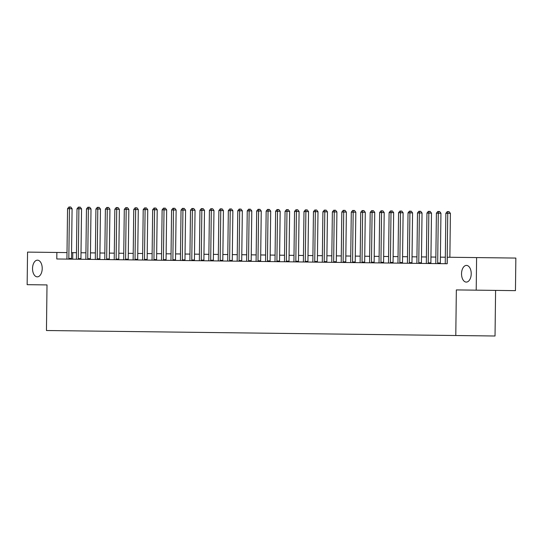 <?xml version="1.0" encoding="UTF-8"?>
<svg xmlns="http://www.w3.org/2000/svg" width="543" height="543" viewBox="0 0 543 543"><rect width="100%" height="100%" fill="white"/><g stroke="black" fill="none" stroke-linecap="round" stroke-linejoin="round"><path stroke-width="0.81" d="M461.536 273.692A8.342 4.839 90.7 0 1 466.478 265.412A8.342 4.839 90.7 0 1 471.222 273.815A8.342 4.839 90.7 0 1 466.274 282.089A8.342 4.839 90.7 0 1 461.536 273.692M32.532 268.452A8.342 4.839 90.7 0 1 37.474 260.172A8.342 4.839 90.7 0 1 42.218 268.568A8.342 4.839 90.7 0 1 37.27 276.849A8.342 4.839 90.7 0 1 32.532 268.452M495.589 290.396L495.033 336.002L46.454 330.524L47.01 284.919L27.15 284.675L27.55 252.101L56.866 252.461L56.784 258.977L447.201 263.742L447.283 257.233L476.605 257.586L476.204 290.159L456.344 289.921L455.787 335.52M476.204 290.159L515.45 290.641L515.85 258.068L476.605 257.586M443.923 263.708L441.656 263.674M434.461 263.593L432.194 263.559M425.006 263.477L422.739 263.443M415.544 263.355L413.277 263.328M406.089 263.24L403.822 263.212M396.628 263.124L394.367 263.097M387.173 263.009L384.906 262.982M377.718 262.893L375.451 262.866M368.256 262.778L365.989 262.751M358.801 262.663L356.534 262.636M349.339 262.547L347.079 262.52M339.884 262.432L337.617 262.405M330.429 262.317L328.162 262.289M320.967 262.201L318.7 262.174M311.512 262.086L309.245 262.059M302.051 261.97L299.79 261.943M292.596 261.855L290.329 261.828M283.141 261.74L280.874 261.712M273.679 261.624L271.412 261.597M264.224 261.509L261.957 261.482M254.762 261.393L252.495 261.366M245.307 261.278L243.04 261.251M235.852 261.163L233.585 261.135M226.39 261.047L224.123 261.02M216.935 260.932L214.668 260.905M207.474 260.816L205.206 260.789M198.019 260.701L195.751 260.674M188.557 260.586L186.297 260.559M179.102 260.47L176.835 260.443M169.647 260.355L167.38 260.328M160.185 260.24L157.918 260.212M150.73 260.124L148.463 260.097M141.268 260.009L139.008 259.982M131.813 259.893L129.546 259.866M122.358 259.778L120.091 259.751M112.896 259.663L110.629 259.635M103.442 259.547L101.174 259.52M93.98 259.432L91.719 259.405M84.525 259.316L82.258 259.289M75.07 259.201L72.803 259.174M76.468 252.699L71.554 252.638M67.013 252.583L56.866 252.461M445.321 257.206L440.407 257.144M435.866 257.09L430.952 257.029M426.404 256.975L421.49 256.914M416.949 256.859L412.035 256.798M407.494 256.744L402.58 256.683M398.033 256.629L393.118 256.567M388.578 256.513L383.663 256.452M379.116 256.398L374.202 256.337M369.661 256.282L364.747 256.221M360.206 256.167L355.292 256.106M350.744 256.052L345.83 255.991M341.289 255.936L336.375 255.875M331.827 255.821L326.913 255.76M322.372 255.705L317.458 255.644M312.917 255.59L308.003 255.529M303.456 255.475L298.541 255.414M294.001 255.359L289.086 255.298M284.539 255.244L279.625 255.183M275.084 255.129L270.17 255.067M265.629 255.013L260.715 254.952M256.167 254.898L251.253 254.837M246.712 254.782L241.798 254.721M237.25 254.667L232.336 254.606M227.795 254.552L222.881 254.491M218.34 254.436L213.419 254.375M208.879 254.321L203.964 254.26M199.424 254.205L194.509 254.144M189.962 254.083L185.048 254.029M180.507 253.968L175.593 253.914M171.045 253.852L166.131 253.798M161.59 253.737L156.676 253.683M152.135 253.622L147.221 253.567M142.673 253.506L137.759 253.452M133.218 253.391L128.304 253.33M123.756 253.276L118.842 253.214M114.302 253.16L109.387 253.099M104.847 253.045L99.932 252.984M95.385 252.929L90.471 252.868M85.93 252.814L81.016 252.753M72.701 259.167L72.776 252.658M68.832 258.468L71.486 258.502L72.09 208.729L69.443 208.695L68.832 258.468A1.303 0.753 -89.3 0 0 68.88 258.957L68.92 259.126M67.549 208.675L68.934 206.998L69.687 207.005L69.443 208.695L67.549 208.675L66.938 258.448A1.303 0.753 -89.3 0 1 66.877 258.936L66.837 259.099M71.486 258.502A1.303 0.753 -89.3 0 0 71.533 258.991L71.567 259.154M69.687 207.005L70.753 207.019L72.09 208.729M78.294 258.583L80.941 258.617L81.552 208.845L78.898 208.811L78.294 258.583A1.303 0.753 -89.3 0 0 78.341 259.072L78.375 259.242M77.004 208.79L78.389 207.114L79.149 207.121L78.898 208.811L77.004 208.79L76.4 258.563A1.303 0.753 -89.3 0 1 76.339 259.052L76.298 259.215M80.941 258.617A1.303 0.753 -89.3 0 0 80.988 259.106L81.029 259.269M79.149 207.121L80.208 207.134L81.552 208.845M87.749 258.699L90.403 258.733L91.007 208.96L88.36 208.933L87.749 258.699A1.303 0.753 -89.3 0 0 87.796 259.187L87.83 259.357M86.466 208.906L87.851 207.229L88.604 207.236L88.36 208.933L86.466 208.906L85.855 258.678A1.303 0.753 -89.3 0 1 85.794 259.167L85.753 259.33M90.403 258.733A1.303 0.753 -89.3 0 0 90.45 259.221L90.484 259.384M88.604 207.236L89.663 207.25L91.007 208.96M97.204 258.814L99.858 258.848L100.469 209.075L97.815 209.048L97.204 258.814A1.303 0.753 -89.3 0 0 97.258 259.303L97.292 259.473M95.921 209.021L97.306 207.345L98.066 207.351L97.815 209.048L95.921 209.021L95.317 258.794A1.303 0.753 -89.3 0 1 95.256 259.282L95.215 259.445M99.858 258.848A1.303 0.753 -89.3 0 0 99.905 259.337L99.946 259.5M98.066 207.351L99.125 207.365L100.469 209.075M106.666 258.93L109.313 258.963L109.924 209.191L107.27 209.164L106.666 258.93A1.303 0.753 -89.3 0 0 106.713 259.418L106.747 259.588M105.383 209.136L106.767 207.46L107.521 207.467L107.27 209.164L105.383 209.136L104.772 258.909A1.303 0.753 -89.3 0 1 104.711 259.398L104.67 259.561M109.313 258.963A1.303 0.753 -89.3 0 0 109.367 259.452L109.401 259.615M107.521 207.467L108.58 207.48L109.924 209.191M116.121 259.052L118.774 259.079L119.379 209.306L116.731 209.279L116.121 259.052A1.303 0.753 -89.3 0 0 116.168 259.534L116.209 259.703M114.838 209.252L116.222 207.575L116.976 207.582L116.731 209.279L114.838 209.252L114.227 259.025A1.303 0.753 -89.3 0 1 114.173 259.513L114.132 259.676M118.774 259.079A1.303 0.753 -89.3 0 0 118.822 259.568L118.856 259.73M116.976 207.582L118.041 207.596L119.379 209.306M125.582 259.167L128.229 259.194L128.84 209.422L126.186 209.394L125.582 259.167A1.303 0.753 -89.3 0 0 125.63 259.649L125.664 259.819M124.293 209.367L125.677 207.691L126.438 207.697L126.186 209.394L124.293 209.367L123.689 259.14A1.303 0.753 -89.3 0 1 123.628 259.629L123.587 259.792M128.229 259.194A1.303 0.753 -89.3 0 0 128.277 259.683L128.318 259.846M126.438 207.697L127.496 207.711L128.84 209.422M135.037 259.282L137.691 259.31L138.295 209.537L135.648 209.51L135.037 259.282A1.303 0.753 -89.3 0 0 135.085 259.764L135.126 259.934M133.754 209.483L135.139 207.806L135.893 207.813L135.648 209.51L133.754 209.483L133.144 259.255A1.303 0.753 -89.3 0 1 133.083 259.744L133.042 259.907M137.691 259.31A1.303 0.753 -89.3 0 0 137.739 259.798L137.773 259.961M135.893 207.813L136.951 207.826L138.295 209.537M144.492 259.398L147.146 259.425L147.757 209.652L145.103 209.625L144.492 259.398A1.303 0.753 -89.3 0 0 144.547 259.88L144.581 260.049M143.209 209.598L144.594 207.921L145.354 207.935L145.103 209.625L143.209 209.598L142.605 259.371A1.303 0.753 -89.3 0 1 142.544 259.859L142.504 260.022M147.146 259.425A1.303 0.753 -89.3 0 0 147.194 259.914L147.234 260.083M145.354 207.935L146.413 207.942L147.757 209.652M153.954 259.513L156.601 259.54L157.212 209.768L154.558 209.741L153.954 259.513A1.303 0.753 -89.3 0 0 154.002 259.995L154.036 260.165M152.671 209.713L154.056 208.037L154.809 208.05L154.558 209.741L152.671 209.713L152.06 259.486A1.303 0.753 -89.3 0 1 151.999 259.975L151.959 260.138M156.601 259.54A1.303 0.753 -89.3 0 0 156.655 260.029L156.689 260.199M154.809 208.05L155.868 208.057L157.212 209.768M163.409 259.629L166.063 259.656L166.667 209.883L164.02 209.856L163.409 259.629A1.303 0.753 -89.3 0 0 163.457 260.111L163.497 260.28M162.126 209.829L163.511 208.152L164.264 208.166L164.02 209.856L162.126 209.829L161.515 259.602A1.303 0.753 -89.3 0 1 161.461 260.09L161.42 260.253M166.063 259.656A1.303 0.753 -89.3 0 0 166.11 260.145L166.144 260.314M164.264 208.166L165.33 208.173L166.667 209.883M172.871 259.744L175.518 259.771L176.129 210.005L173.475 209.971L172.871 259.744A1.303 0.753 -89.3 0 0 172.918 260.226L172.952 260.396M171.588 209.944L172.966 208.268L173.726 208.281L173.475 209.971L171.588 209.944L170.977 259.717A1.303 0.753 -89.3 0 1 170.916 260.206L170.875 260.368M175.518 259.771A1.303 0.753 -89.3 0 0 175.565 260.26L175.606 260.43M173.726 208.281L174.785 208.288L176.129 210.005M182.326 259.859L184.98 259.887L185.584 210.121L182.937 210.087L182.326 259.859A1.303 0.753 -89.3 0 0 182.373 260.341L182.414 260.511M181.043 210.06L182.428 208.383L183.181 208.397L182.937 210.087L181.043 210.06L180.432 259.832A1.303 0.753 -89.3 0 1 180.371 260.321L180.33 260.484M184.98 259.887A1.303 0.753 -89.3 0 0 185.027 260.375L185.061 260.545M183.181 208.397L184.247 208.41L185.584 210.121M191.781 259.975L194.435 260.002L195.046 210.236L192.392 210.202L191.781 259.975A1.303 0.753 -89.3 0 0 191.835 260.457L191.869 260.626M190.498 210.175L191.883 208.498L192.643 208.512L192.392 210.202L190.498 210.175L189.894 259.948A1.303 0.753 -89.3 0 1 189.833 260.436L189.792 260.599M194.435 260.002A1.303 0.753 -89.3 0 0 194.482 260.491L194.523 260.66M192.643 208.512L193.702 208.526L195.046 210.236M201.243 260.09L203.896 260.124L204.501 210.351L201.847 210.317L201.243 260.09A1.303 0.753 -89.3 0 0 201.29 260.572L201.324 260.742M199.96 210.29L201.344 208.614L202.098 208.627L201.847 210.317L199.96 210.29L199.349 260.063A1.303 0.753 -89.3 0 1 199.288 260.552L199.247 260.715M203.896 260.124A1.303 0.753 -89.3 0 0 203.944 260.606L203.978 260.776M202.098 208.627L203.157 208.641L204.501 210.351M210.698 260.206L213.351 260.24L213.962 210.467L211.308 210.433L210.698 260.206A1.303 0.753 -89.3 0 0 210.745 260.694L210.786 260.857M209.415 210.406L210.799 208.729L211.553 208.743L211.308 210.433L209.415 210.406L208.811 260.178A1.303 0.753 -89.3 0 1 208.75 260.667L208.709 260.83M213.351 260.24A1.303 0.753 -89.3 0 0 213.399 260.721L213.433 260.891M211.553 208.743L212.618 208.756L213.962 210.467M220.159 260.321L222.806 260.355L223.417 210.582L220.763 210.548L220.159 260.321A1.303 0.753 -89.3 0 0 220.207 260.81L220.241 260.973M218.877 210.521L220.254 208.845L221.015 208.858L220.763 210.548L218.877 210.521L218.266 260.294A1.303 0.753 -89.3 0 1 218.205 260.783L218.164 260.945M222.806 260.355A1.303 0.753 -89.3 0 0 222.861 260.837L222.895 261.007M221.015 208.858L222.073 208.872L223.417 210.582M229.614 260.436L232.268 260.47L232.872 210.698L230.225 210.664L229.614 260.436A1.303 0.753 -89.3 0 0 229.662 260.925L229.703 261.088M228.331 210.636L229.716 208.96L230.47 208.974L230.225 210.664L228.331 210.636L227.721 260.409A1.303 0.753 -89.3 0 1 227.66 260.898L227.619 261.061M232.268 260.47A1.303 0.753 -89.3 0 0 232.316 260.952L232.35 261.122M230.47 208.974L231.535 208.987L232.872 210.698M239.069 260.552L241.723 260.586L242.334 210.813L239.68 210.779L239.069 260.552A1.303 0.753 -89.3 0 0 239.124 261.04L239.158 261.203M237.786 210.752L239.171 209.075L239.931 209.089L239.68 210.779L237.786 210.752L237.182 260.525A1.303 0.753 -89.3 0 1 237.121 261.013L237.081 261.176M241.723 260.586A1.303 0.753 -89.3 0 0 241.771 261.068L241.811 261.237M239.931 209.089L240.99 209.103L242.334 210.813M248.531 260.667L251.185 260.701L251.789 210.928L249.135 210.894L248.531 260.667A1.303 0.753 -89.3 0 0 248.579 261.156L248.613 261.319M247.248 210.874L248.633 209.191L249.386 209.204L249.135 210.894L247.248 210.874L246.637 260.64A1.303 0.753 -89.3 0 1 246.576 261.129L246.536 261.292M251.185 260.701A1.303 0.753 -89.3 0 0 251.233 261.183L251.266 261.353M249.386 209.204L250.445 209.218L251.789 210.928M257.986 260.783L260.64 260.816L261.251 211.044L258.597 211.01L257.986 260.783A1.303 0.753 -89.3 0 0 258.034 261.271L258.074 261.434M256.703 210.989L258.088 209.306L258.848 209.32L258.597 211.01L256.703 210.989L256.099 260.755A1.303 0.753 -89.3 0 1 256.038 261.244L255.997 261.407M260.64 260.816A1.303 0.753 -89.3 0 0 260.688 261.298L260.728 261.468M258.848 209.32L259.907 209.333L261.251 211.044M267.448 260.898L270.095 260.932L270.706 211.159L268.052 211.125L267.448 260.898A1.303 0.753 -89.3 0 0 267.495 261.387L267.529 261.55M266.165 211.105L267.543 209.422L268.303 209.435L268.052 211.125L266.165 211.105L265.554 260.878A1.303 0.753 -89.3 0 1 265.493 261.359L265.452 261.522M270.095 260.932A1.303 0.753 -89.3 0 0 270.149 261.414L270.183 261.583M268.303 209.435L269.362 209.449L270.706 211.159M276.903 261.013L279.557 261.047L280.161 211.275L277.514 211.241L276.903 261.013A1.303 0.753 -89.3 0 0 276.95 261.502L276.991 261.665M275.62 211.22L277.005 209.537L277.758 209.55L277.514 211.241L275.62 211.22L275.009 260.993A1.303 0.753 -89.3 0 1 274.948 261.475L274.907 261.638M279.557 261.047A1.303 0.753 -89.3 0 0 279.604 261.529L279.638 261.699M277.758 209.55L278.824 209.564L280.161 211.275M286.358 261.129L289.012 261.163L289.623 211.39L286.969 211.356L286.358 261.129A1.303 0.753 -89.3 0 0 286.412 261.617L286.446 261.78M285.075 211.336L286.46 209.659L287.22 209.666L286.969 211.356L285.075 211.336L284.471 261.108A1.303 0.753 -89.3 0 1 284.41 261.59L284.369 261.753M289.012 261.163A1.303 0.753 -89.3 0 0 289.059 261.645L289.1 261.814M287.22 209.666L288.279 209.679L289.623 211.39M295.82 261.244L298.474 261.278L299.078 211.505L296.424 211.471L295.82 261.244A1.303 0.753 -89.3 0 0 295.867 261.733L295.901 261.896M294.537 211.451L295.921 209.774L296.675 209.781L296.424 211.471L294.537 211.451L293.926 261.224A1.303 0.753 -89.3 0 1 293.865 261.706L293.824 261.869M298.474 261.278A1.303 0.753 -89.3 0 0 298.521 261.767L298.555 261.93M296.675 209.781L297.734 209.795L299.078 211.505M305.275 261.359L307.929 261.393L308.539 211.621L305.885 211.587L305.275 261.359A1.303 0.753 -89.3 0 0 305.322 261.848L305.363 262.011M303.992 211.566L305.376 209.89L306.137 209.897L305.885 211.587L303.992 211.566L303.388 261.339A1.303 0.753 -89.3 0 1 303.327 261.821L303.286 261.984M307.929 261.393A1.303 0.753 -89.3 0 0 307.976 261.882L308.017 262.045M306.137 209.897L307.195 209.91L308.539 211.621M314.736 261.475L317.384 261.509L317.994 211.736L315.34 211.702L314.736 261.475A1.303 0.753 -89.3 0 0 314.784 261.964L314.818 262.126M313.454 211.682L314.831 210.005L315.592 210.012L315.34 211.702L313.454 211.682L312.843 261.454A1.303 0.753 -89.3 0 1 312.782 261.936L312.741 262.099M317.384 261.509A1.303 0.753 -89.3 0 0 317.438 261.998L317.472 262.16M315.592 210.012L316.65 210.026L317.994 211.736M324.191 261.59L326.845 261.624L327.449 211.851L324.802 211.818L324.191 261.59A1.303 0.753 -89.3 0 0 324.239 262.079L324.28 262.242M322.909 211.797L324.293 210.121L325.047 210.127L324.802 211.818L322.909 211.797L322.298 261.57A1.303 0.753 -89.3 0 1 322.243 262.052L322.203 262.215M326.845 261.624A1.303 0.753 -89.3 0 0 326.893 262.113L326.927 262.276M325.047 210.127L326.112 210.141L327.449 211.851M333.653 261.706L336.3 261.74L336.911 211.967L334.257 211.933L333.653 261.706A1.303 0.753 -89.3 0 0 333.701 262.194L333.735 262.357M332.364 211.913L333.748 210.236L334.508 210.243L334.257 211.933L332.364 211.913L331.759 261.685A1.303 0.753 -89.3 0 1 331.698 262.167L331.658 262.33M336.3 261.74A1.303 0.753 -89.3 0 0 336.348 262.228L336.389 262.391M334.508 210.243L335.567 210.256L336.911 211.967M343.108 261.821L345.762 261.855L346.366 212.082L343.719 212.048L343.108 261.821A1.303 0.753 -89.3 0 0 343.156 262.31L343.196 262.473M341.825 212.028L343.21 210.351L343.963 210.358L343.719 212.048L341.825 212.028L341.214 261.801A1.303 0.753 -89.3 0 1 341.153 262.283L341.113 262.452M345.762 261.855A1.303 0.753 -89.3 0 0 345.81 262.344L345.843 262.507M343.963 210.358L345.022 210.372L346.366 212.082M352.563 261.936L355.217 261.97L355.828 212.198L353.174 212.164L352.563 261.936A1.303 0.753 -89.3 0 0 352.617 262.425L352.651 262.588M351.28 212.143L352.665 210.467L353.425 210.474L353.174 212.164L351.28 212.143L350.676 261.916A1.303 0.753 -89.3 0 1 350.615 262.398L350.574 262.568M355.217 261.97A1.303 0.753 -89.3 0 0 355.265 262.459L355.305 262.622M353.425 210.474L354.484 210.487L355.828 212.198M362.025 262.052L364.672 262.086L365.283 212.313L362.629 212.279L362.025 262.052A1.303 0.753 -89.3 0 0 362.072 262.541L362.106 262.703M360.742 212.259L362.127 210.582L362.88 210.589L362.629 212.279L360.742 212.259L360.131 262.031A1.303 0.753 -89.3 0 1 360.07 262.513L360.029 262.683M364.672 262.086A1.303 0.753 -89.3 0 0 364.726 262.574L364.76 262.737M362.88 210.589L363.939 210.603L365.283 212.313M371.48 262.167L374.134 262.201L374.738 212.428L372.091 212.394L371.48 262.167A1.303 0.753 -89.3 0 0 371.527 262.656L371.568 262.819M370.197 212.374L371.582 210.698L372.335 210.704L372.091 212.394L370.197 212.374L369.586 262.147A1.303 0.753 -89.3 0 1 369.532 262.629L369.491 262.798M374.134 262.201A1.303 0.753 -89.3 0 0 374.181 262.69L374.215 262.853M372.335 210.704L373.401 210.718L374.738 212.428M380.942 262.283L383.589 262.317L384.2 212.544L381.546 212.51L380.942 262.283A1.303 0.753 -89.3 0 0 380.989 262.771L381.023 262.934M379.652 212.489L381.037 210.813L381.797 210.82L381.546 212.51L379.652 212.489L379.048 262.262A1.303 0.753 -89.3 0 1 378.987 262.744L378.946 262.914M383.589 262.317A1.303 0.753 -89.3 0 0 383.636 262.805L383.677 262.968M381.797 210.82L382.856 210.833L384.2 212.544M390.397 262.398L393.051 262.432L393.655 212.659L391.008 212.625L390.397 262.398A1.303 0.753 -89.3 0 0 390.444 262.887L390.485 263.05M389.114 212.605L390.498 210.928L391.252 210.935L391.008 212.625L389.114 212.605L388.503 262.378A1.303 0.753 -89.3 0 1 388.442 262.86L388.401 263.029M393.051 262.432A1.303 0.753 -89.3 0 0 393.098 262.921L393.132 263.084M391.252 210.935L392.317 210.949L393.655 212.659M399.852 262.513L402.506 262.547L403.116 212.775L400.462 212.741L399.852 262.513A1.303 0.753 -89.3 0 0 399.906 263.002L399.94 263.165M398.569 212.72L399.953 211.044L400.714 211.051L400.462 212.741L398.569 212.72L397.965 262.493A1.303 0.753 -89.3 0 1 397.904 262.975L397.863 263.145M402.506 262.547A1.303 0.753 -89.3 0 0 402.553 263.036L402.594 263.199M400.714 211.051L401.772 211.064L403.116 212.775M409.313 262.629L411.967 262.663L412.571 212.89L409.917 212.856L409.313 262.629A1.303 0.753 -89.3 0 0 409.361 263.117L409.395 263.28M408.031 212.836L409.415 211.159L410.169 211.166L409.917 212.856L408.031 212.836L407.42 262.608A1.303 0.753 -89.3 0 1 407.359 263.09L407.318 263.26M411.967 262.663A1.303 0.753 -89.3 0 0 412.015 263.151L412.049 263.314M410.169 211.166L411.227 211.179L412.571 212.89M418.768 262.744L421.422 262.778L422.033 213.005L419.379 212.971L418.768 262.744A1.303 0.753 -89.3 0 0 418.816 263.233L418.857 263.396M417.486 212.951L418.87 211.275L419.624 211.281L419.379 212.971L417.486 212.951L416.881 262.724A1.303 0.753 -89.3 0 1 416.82 263.206L416.78 263.375M421.422 262.778A1.303 0.753 -89.3 0 0 421.47 263.267L421.504 263.43M419.624 211.281L420.689 211.295L422.033 213.005M428.23 262.86L430.877 262.893L431.488 213.121L428.834 213.087L428.23 262.86A1.303 0.753 -89.3 0 0 428.278 263.348L428.312 263.511M426.947 213.066L428.325 211.39L429.085 211.397L428.834 213.087L426.947 213.066L426.336 262.839A1.303 0.753 -89.3 0 1 426.275 263.321L426.235 263.491M430.877 262.893A1.303 0.753 -89.3 0 0 430.932 263.382L430.966 263.545M429.085 211.397L430.144 211.41L431.488 213.121M437.685 262.975L440.339 263.009L440.943 213.236L438.296 213.202L437.685 262.975A1.303 0.753 -89.3 0 0 437.733 263.464L437.773 263.626M436.402 213.182L437.787 211.505L438.54 211.512L438.296 213.202L436.402 213.182L435.791 262.955A1.303 0.753 -89.3 0 1 435.73 263.443L435.69 263.606M440.339 263.009A1.303 0.753 -89.3 0 0 440.387 263.498L440.421 263.66M438.54 211.512L439.606 211.526L440.943 213.236M449.869 257.26L450.405 213.351L447.751 213.318L447.14 263.09A1.303 0.753 -89.3 0 0 447.194 263.579L447.208 263.64M445.857 213.297L447.242 211.621L448.002 211.627L447.751 213.318L445.857 213.297L445.253 263.07A1.303 0.753 -89.3 0 1 445.192 263.559L445.151 263.722M448.002 211.627L449.061 211.641L450.405 213.351M68.88 258.957L71.533 258.991M78.341 259.072L80.988 259.106M87.796 259.187L90.45 259.221M97.258 259.303L99.905 259.337M106.713 259.418L109.367 259.452M116.168 259.534L118.822 259.568M125.63 259.649L128.277 259.683M135.085 259.764L137.739 259.798M144.547 259.88L147.194 259.914M154.002 259.995L156.655 260.029M163.457 260.111L166.11 260.145M172.918 260.226L175.565 260.26M182.373 260.341L185.027 260.375M191.835 260.457L194.482 260.491M201.29 260.572L203.944 260.606M210.745 260.694L213.399 260.721M220.207 260.81L222.861 260.837M229.662 260.925L232.316 260.952M239.124 261.04L241.771 261.068M248.579 261.156L251.233 261.183M258.034 261.271L260.688 261.298M267.495 261.387L270.149 261.414M276.95 261.502L279.604 261.529M286.412 261.617L289.059 261.645M295.867 261.733L298.521 261.767M305.322 261.848L307.976 261.882M314.784 261.964L317.438 261.998M324.239 262.079L326.893 262.113M333.701 262.194L336.348 262.228M343.156 262.31L345.81 262.344M352.617 262.425L355.265 262.459M362.072 262.541L364.726 262.574M371.527 262.656L374.181 262.69M380.989 262.771L383.636 262.805M390.444 262.887L393.098 262.921M399.906 263.002L402.553 263.036M409.361 263.117L412.015 263.151M418.816 263.233L421.47 263.267M428.278 263.348L430.932 263.382M437.733 263.464L440.387 263.498"/></g></svg>
